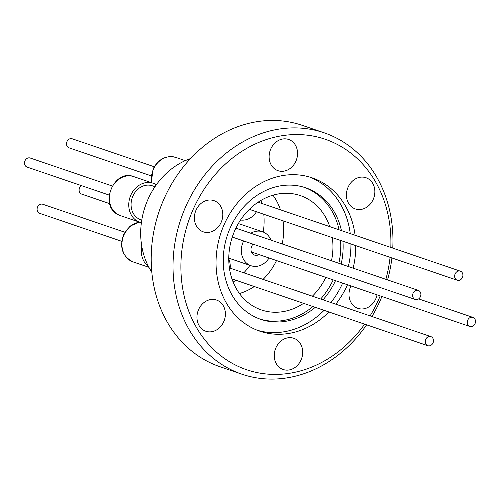 <?xml version="1.0" encoding="UTF-8"?>
<svg xmlns="http://www.w3.org/2000/svg" width="500" height="500" viewBox="0 0 500 500"><rect width="100%" height="100%" fill="white"/><g stroke="black" fill="none" stroke-linecap="round" stroke-linejoin="round"><path stroke-width="0.75" d="M366.606 324.825A127.506 107.75 -71.2 0 1 241.831 374.175L220 366.731A127.506 107.75 -71.2 0 1 208.981 362.15A127.506 107.75 -71.2 0 1 161.606 204.638A127.506 107.75 -71.2 0 1 302.319 125.363L324.15 132.806A127.506 107.75 -71.2 0 1 335.169 137.394A127.506 107.75 -71.2 0 1 392.769 248.113M377.044 294.831A16.488 13.938 -71.2 0 1 375.725 298.931A16.488 13.938 -71.2 0 1 357.881 308.344A16.488 13.938 -71.2 0 1 350.688 286.544A16.488 13.938 -71.2 0 1 350.969 285.938M300.994 360.094A16.488 13.938 -71.2 0 1 283.15 369.506A16.488 13.938 -71.2 0 1 275.95 347.7A16.488 13.938 -71.2 0 1 293.794 338.288A16.488 13.938 -71.2 0 1 300.994 360.094M223.688 321.838A16.488 13.938 -71.2 0 1 205.844 331.25A16.488 13.938 -71.2 0 1 198.65 309.45A16.488 13.938 -71.2 0 1 216.494 300.038A16.488 13.938 -71.2 0 1 223.688 321.838M221.119 222.425A16.488 13.938 -71.2 0 1 203.275 231.838A16.488 13.938 -71.2 0 1 196.081 210.037A16.488 13.938 -71.2 0 1 213.919 200.625A16.488 13.938 -71.2 0 1 221.119 222.425M295.85 161.269A16.488 13.938 -71.2 0 1 278.006 170.681A16.488 13.938 -71.2 0 1 270.812 148.881A16.488 13.938 -71.2 0 1 288.656 139.469A16.488 13.938 -71.2 0 1 295.85 161.269M373.156 199.525A16.488 13.938 -71.2 0 1 355.312 208.931A16.488 13.938 -71.2 0 1 348.113 187.131A16.488 13.938 -71.2 0 1 365.956 177.719A16.488 13.938 -71.2 0 1 373.156 199.525M241.831 374.175A127.506 107.75 -71.2 0 1 230.812 369.594A127.506 107.75 -71.2 0 1 183.438 212.087A127.506 107.75 -71.2 0 1 324.15 132.806M364.65 324.162A121.756 102.894 -71.2 0 1 236.081 365.35A121.756 102.894 -71.2 0 1 193.456 208.744A121.756 102.894 -71.2 0 1 335.725 143.625A121.756 102.894 -71.2 0 1 390.812 247.45M355.087 235.263A81.013 68.456 108.8 0 0 319.05 180.725A81.013 68.456 108.8 0 0 312.05 177.812A81.013 68.456 108.8 0 0 222.656 228.175A81.013 68.456 108.8 0 0 252.75 328.25A81.013 68.456 108.8 0 0 259.75 331.163A81.013 68.456 108.8 0 0 328.925 311.975M335.8 304.188A81.013 68.456 108.8 0 0 347.488 284.75M353.144 268.156A81.013 68.456 108.8 0 0 355.769 245.625M257.35 330.281A81.013 68.456 108.8 0 0 324.087 310.325M330.962 302.544A81.013 68.456 108.8 0 0 342.65 283.1M348.312 266.506A81.013 68.456 108.8 0 0 350.938 243.975M350.25 233.612A81.013 68.456 108.8 0 0 314.219 179.075A81.013 68.456 108.8 0 0 309.613 177.037M190.525 158.581A71.619 60.519 108.8 0 0 148.081 199.119A71.619 60.519 108.8 0 0 151.8 272.131M315.269 307.319A69.506 58.738 -71.2 0 1 260.75 319.344A69.506 58.738 -71.2 0 1 254.744 316.844A69.506 58.738 -71.2 0 1 228.919 230.987A69.506 58.738 -71.2 0 1 305.619 187.775A69.506 58.738 -71.2 0 1 311.625 190.269A69.506 58.738 -71.2 0 1 341.431 230.606M342.956 241.256A69.506 58.738 -71.2 0 1 341.163 264.069M335.506 280.663A69.506 58.738 -71.2 0 1 322.981 299.819M259.587 318.931A69.506 58.738 108.8 0 0 312.944 306.525M320.65 299.025A69.506 58.738 108.8 0 0 333.175 279.869M338.837 263.275A69.506 58.738 108.8 0 0 340.625 240.463M339.106 229.812A69.506 58.738 108.8 0 0 309.3 189.475A69.506 58.738 108.8 0 0 304.45 187.387M154.987 186.7L152.319 185.787A17.925 15.15 108.8 0 0 132.919 196.019A17.925 15.15 108.8 0 0 140.744 219.725L141.769 220.075M239.444 293.525A60.4 51.037 108.8 0 0 254.306 286.525M263.069 279.387A60.4 51.037 108.8 0 0 276.531 260.55M329.756 226.625A60.4 51.037 108.8 0 0 300.35 195.6A60.4 51.037 108.8 0 0 235 230.075A60.4 51.037 108.8 0 0 261.363 309.931A60.4 51.037 108.8 0 0 303.594 303.337M312.362 296.194A60.4 51.037 108.8 0 0 325.825 277.362M141.381 222.688A20.612 17.419 -71.2 0 1 139.881 222.269A20.612 17.419 -71.2 0 1 130.881 195.012A20.612 17.419 -71.2 0 1 153.188 183.25A20.612 17.419 -71.2 0 1 156.337 184.756M112.231 185.994L30.188 158.012A4.794 4.05 108.8 0 0 25 160.75A4.794 4.05 108.8 0 0 27.094 167.087L109.131 195.069M124.812 232.237L42.769 204.256A4.794 4.05 108.8 0 0 37.587 206.994A4.794 4.05 108.8 0 0 39.675 213.331L121.719 241.306M81.363 185.594A4.794 4.05 108.8 0 0 79.594 187.763A4.794 4.05 108.8 0 0 81.688 194.1L109.712 203.663M154.238 166.762L72.194 138.787A4.794 4.05 108.8 0 0 67.006 141.519A4.794 4.05 108.8 0 0 69.1 147.856L151.144 175.837M233.144 282.119A65.862 55.656 108.8 0 0 235.75 280.2M243.825 272.825A65.862 55.656 108.8 0 0 249.919 265.356M238.263 223.694A17.925 15.15 -71.2 0 1 240.387 224.219L262.562 231.781A17.925 15.15 -71.2 0 1 270.975 240.131M269.044 258A17.925 15.15 -71.2 0 1 250.987 265.719A17.925 15.15 -71.2 0 1 243.162 242.013A17.925 15.15 -71.2 0 1 243.675 240.95M250.8 233.25A17.925 15.15 -71.2 0 1 262.562 231.781M253.056 244.15A6.713 5.669 108.8 0 0 251.681 246.231A6.713 5.669 108.8 0 0 254.606 255.1A6.713 5.669 108.8 0 0 258.981 254.569M455.138 273.888A4.794 4.05 -71.2 0 1 460.325 271.156A4.794 4.05 -71.2 0 1 462.413 277.494A4.794 4.05 -71.2 0 1 457.231 280.225A4.794 4.05 -71.2 0 1 455.138 273.888M467.719 320.131A4.794 4.05 -71.2 0 1 472.906 317.394A4.794 4.05 -71.2 0 1 475 323.731A4.794 4.05 -71.2 0 1 469.812 326.469A4.794 4.05 -71.2 0 1 467.719 320.131M425.712 339.363A4.794 4.05 -71.2 0 1 430.9 336.625A4.794 4.05 -71.2 0 1 432.994 342.962A4.794 4.05 -71.2 0 1 427.806 345.7A4.794 4.05 -71.2 0 1 425.712 339.363M413.131 293.119A4.794 4.05 -71.2 0 1 418.312 290.381A4.794 4.05 -71.2 0 1 420.406 296.719A4.794 4.05 -71.2 0 1 415.219 299.456A4.794 4.05 -71.2 0 1 413.131 293.119M391.912 257.95A127.506 107.75 -71.2 0 1 387.562 279.894M381.906 296.488A127.506 107.75 -71.2 0 1 371.944 316.519M390.075 257.325A121.756 102.894 -71.2 0 1 385.863 279.312M380.2 295.906A121.756 102.894 -71.2 0 1 370.1 315.887M331.481 260.769A60.4 51.037 108.8 0 0 332.331 237.631M148.438 266.394A20.612 17.419 -71.2 0 1 141.806 246.444M282.194 243.956A60.4 51.037 108.8 0 0 283.038 220.819M280.462 209.812A60.4 51.037 108.8 0 0 272.975 195.194M263.288 232.056A65.862 55.656 108.8 0 0 263.8 214.262M261.913 203.487A65.862 55.656 108.8 0 0 261.019 200.375M250.987 265.719L228.812 258.156A17.925 15.15 -71.2 0 1 228.769 258.137M259.644 201.206A17.925 15.15 -71.2 0 1 259.556 202.681M256.456 211.756A17.925 15.15 -71.2 0 1 240.55 220.006M228.762 258.869A17.925 15.15 -71.2 0 1 230.131 268.15M118.694 214.906A20.612 17.419 108.8 0 0 120.475 215.65L118.594 214.862C98.531 206.375 113.519 168.406 133.781 176.631A20.612 17.419 108.8 0 0 111.475 188.394A20.612 17.419 108.8 0 0 118.694 214.906M139.662 222.194A20.612 17.419 108.8 0 0 124.062 234.638A20.612 17.419 108.8 0 0 133.056 261.887C122.381 256.481 119.237 247.369 123.625 234.537L130.169 226.056L139.494 222.131M185.281 160.637L175.787 157.4A20.612 17.419 108.8 0 0 153.488 169.169A20.612 17.419 108.8 0 0 151.669 182.731M151.306 182.606L153.044 169.069C158.369 159.006 165.95 155.119 175.787 157.4M153.188 183.25L133.781 176.631M258.119 202.194L460.325 271.156M418.638 298.888L472.906 317.394M229.381 267.894L430.9 336.625M235.888 228.169L418.312 290.381M139.881 222.269L120.475 215.65M148.912 267.294L133.056 261.887M249.35 209.331L457.231 280.225M251.469 252.006L469.812 326.469M231.956 278.906L427.806 345.7M232.288 237.069L415.219 299.456"/></g></svg>
